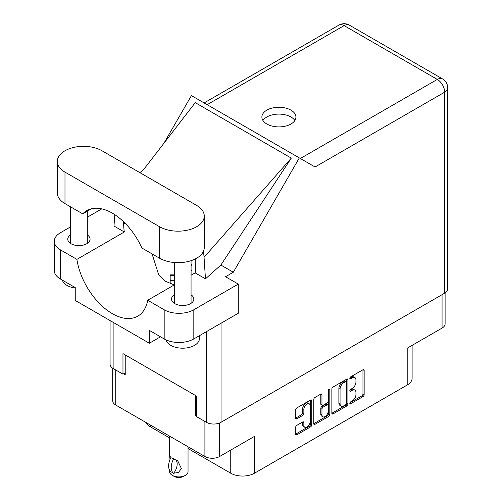 <?xml version="1.0" encoding="UTF-8"?>
<svg xmlns="http://www.w3.org/2000/svg" width="502" height="502" viewBox="0 0 502 502"><rect width="100%" height="100%" fill="white"/><g stroke="black" fill="none" stroke-linecap="round" stroke-linejoin="round"><path stroke-width="0.75" d="M309.182 403.746L307.996 403.056A4.405 2.541 120 0 0 305.793 403.275A4.405 2.541 120 0 0 302.681 408.672L303.867 409.356A4.405 2.541 120 0 1 306.979 403.959A4.405 2.541 120 0 1 309.182 403.746A4.405 2.541 120 0 1 310.092 405.76L310.092 421.686A4.405 2.541 120 0 1 308.172 426.116A4.405 2.541 120 0 1 304.777 427.296A4.405 2.541 120 0 1 303.867 425.282L303.867 422.628A1.644 0.948 120 0 0 303.522 421.875A1.644 0.948 120 0 0 302.7 421.956L296.82 425.351A1.644 0.948 120 0 0 295.659 427.365L295.659 434.148A1.644 0.948 120 0 0 295.998 434.901A1.644 0.948 120 0 0 296.82 434.826L310.556 426.895A1.644 0.948 120 0 0 311.723 424.88L311.723 400.684A1.644 0.948 120 0 0 311.378 399.931A1.644 0.948 120 0 0 310.556 400.012L296.82 407.944A1.644 0.948 120 0 0 295.659 409.958L295.659 418.16A1.644 0.948 120 0 0 295.998 418.913A1.644 0.948 120 0 0 296.82 418.831L302.7 415.436A1.644 0.948 120 0 0 303.867 413.422L303.867 409.356M329.005 389.364L329.82 389.834A1.155 0.665 120 0 0 329.582 389.307A1.155 0.665 120 0 0 329.005 389.364A1.155 0.665 120 0 0 328.189 390.776L328.189 400.985A1.644 0.948 120 0 1 327.028 403.006L323.131 405.252A1.644 0.948 120 0 1 322.303 405.334A1.644 0.948 120 0 1 321.964 404.581L321.964 394.773A1.644 0.948 120 0 0 321.625 394.02A1.644 0.948 120 0 0 320.803 394.101L321.964 394.773M331.86 389.063L331.86 413.253A1.644 0.948 120 0 0 332.198 414.006A1.644 0.948 120 0 0 333.021 413.924L346.756 405.992A1.644 0.948 120 0 0 347.917 403.978L347.917 379.788A1.644 0.948 120 0 0 347.579 379.035A1.644 0.948 120 0 0 346.756 379.117L333.021 387.042A1.644 0.948 120 0 0 331.86 389.063M352.228 400.954L350.628 401.876A1.155 0.665 120 0 0 349.875 402.893A1.155 0.665 120 0 0 350.051 403.815A1.155 0.665 120 0 0 350.628 403.759L362.99 396.618A1.644 0.948 120 0 0 364.157 394.603L364.157 370.413A1.644 0.948 120 0 0 363.818 369.66A1.644 0.948 120 0 0 362.99 369.742L350.628 376.883A1.155 0.665 120 0 0 349.875 377.893A1.155 0.665 120 0 0 350.051 378.822A1.155 0.665 120 0 0 350.628 378.759L352.228 377.837A5.265 3.043 120 0 1 354.858 377.579A5.265 3.043 120 0 1 355.949 379.989L355.949 382.003A5.265 3.043 120 0 1 352.228 388.454L350.628 389.376A1.155 0.665 120 0 0 349.875 390.393A1.155 0.665 120 0 0 350.051 391.315A1.155 0.665 120 0 0 350.628 391.259L352.228 390.336A5.265 3.043 120 0 1 354.858 390.079A5.265 3.043 120 0 1 355.949 392.489L355.949 394.503A5.265 3.043 120 0 1 352.228 400.954M328.659 416.447L314.923 424.372A1.644 0.948 120 0 1 314.101 424.454A1.644 0.948 120 0 1 313.756 423.701L327.473 415.756L328.659 416.447A1.644 0.948 120 0 0 329.82 414.426L329.82 389.834M314.923 424.372L313.756 423.701L313.756 399.51A1.644 0.948 120 0 1 314.923 397.496L320.803 394.101M188.043 448.556L230.757 473.217A16.767 9.682 0 0 0 254.476 473.217L407.204 385.04A16.767 9.682 0 0 0 412.117 378.194L412.117 345.37M407.204 385.04L407.204 348.206L442.067 328.082A10.398 6.005 0 0 0 445.111 323.834L445.111 292.898M112.693 368.204L112.693 400.784A10.398 6.005 0 0 0 115.736 405.032L204.91 456.513A10.398 6.005 0 0 0 219.612 456.513L254.476 436.382L254.476 473.217M150.6 425.156L150.6 426.938L169.594 437.907M150.6 426.938A16.767 9.682 180 0 1 146.295 422.671M196.489 414.683L195.422 415.298L196.489 415.913M195.422 415.298L195.422 395.444M123.561 373.814L125.224 374.768L125.224 354.914M354.858 390.079L353.672 389.389A5.265 3.043 120 0 0 351.042 389.652L352.228 390.336M349.9 390.311L351.042 389.652M354.858 377.579L353.672 376.895A5.265 3.043 120 0 0 351.042 377.153L352.228 377.837M349.9 377.811L351.042 377.153M349.9 402.811L361.804 395.934A1.644 0.948 120 0 0 362.971 393.919L362.971 369.754L364.157 370.413M333.021 413.924L331.86 413.253L345.571 405.309A1.644 0.948 120 0 0 346.731 403.294L346.731 379.129M345.476 404.85A1.155 0.665 120 0 0 346.292 403.439L346.292 382.204A1.155 0.665 120 0 0 346.054 381.677A1.155 0.665 120 0 0 345.476 381.733L343.788 382.712A5.265 3.043 120 0 0 340.061 389.163L340.061 403.677A5.265 3.043 120 0 0 341.153 406.087A5.265 3.043 120 0 0 343.788 405.829L345.476 404.85M346.054 381.677L344.868 380.993A1.155 0.665 120 0 0 344.29 381.049L345.476 381.733M341.153 406.087L339.967 405.403A5.265 3.043 120 0 1 338.875 402.993L338.875 388.479A5.265 3.043 120 0 1 342.602 382.022L344.29 381.049M320.778 394.114L320.778 403.897A1.644 0.948 120 0 0 321.117 404.65L322.303 405.334M328.634 389.677L328.634 413.742L329.82 414.426M321.964 414.765A4.405 2.541 120 0 0 322.874 416.779A4.405 2.541 120 0 0 326.269 415.6A4.405 2.541 120 0 0 328.189 411.169L328.189 405.56A1.644 0.948 120 0 0 327.85 404.807A1.644 0.948 120 0 0 327.028 404.888L323.131 407.135A1.644 0.948 120 0 0 321.964 409.155L321.964 414.765L320.778 414.081A4.405 2.541 120 0 0 321.688 416.095L322.874 416.779M327.85 404.807L326.664 404.123A1.644 0.948 120 0 0 325.842 404.198L327.028 404.888M320.778 414.081L320.778 408.471A1.644 0.948 120 0 1 321.945 406.451L325.842 404.198M327.473 415.756A1.644 0.948 120 0 0 328.634 413.742M304.777 427.296L303.591 426.612A4.405 2.541 120 0 1 302.681 424.598L302.681 421.969M295.659 418.135L301.514 414.752A1.644 0.948 120 0 0 302.681 412.738L302.681 408.672M296.82 434.826L295.659 434.148L309.37 426.211A1.644 0.948 120 0 0 310.537 424.19L310.537 400.025M191.061 264.604L191.977 264.604L191.977 274.694M174.194 275.485L170.165 275.485L170.165 274.87L174.194 274.87L174.194 284.967M170.165 275.485L170.165 283.737M188.043 446.774L188.043 471.573A9.224 5.327 180 0 1 185.345 475.338L183.563 476.367A6.708 3.872 180 0 1 174.075 476.367L172.299 475.338A9.224 5.327 180 0 1 169.594 471.573L169.594 470.236M170.04 459.355L169.594 456.211L171.126 457.322M170.925 457.441A13.498 7.794 120 0 0 170.925 471.798L173.736 473.185A10.398 6.005 -60 0 0 175.687 459.782M173.535 473.304A13.498 7.794 -60 0 1 173.535 458.947L177.746 460.849L181.391 468.548L178.486 472.464L173.736 473.185M185.345 475.338A9.224 5.327 180 0 1 172.299 475.338L174.075 476.367M173.535 458.947L172.299 458.062L173.736 458.828M101.981 150.763A26.16 15.104 -0 0 0 64.984 150.763A26.16 15.104 -0 0 0 57.322 161.443A26.16 15.104 -0 0 0 64.984 172.123L159.611 226.753A26.16 15.104 -0 0 0 188.118 230.029A26.16 15.104 -0 0 0 204.27 216.073A26.16 15.104 -0 0 0 196.608 205.393L101.981 150.763M199.445 335.681L199.445 338.517A16.767 9.682 180 0 1 194.531 345.363A16.767 9.682 180 0 1 177.382 347.704A16.767 9.682 180 0 1 166.074 339.898M75.244 288.06A16.767 9.682 180 0 1 62.361 280.147M174.288 294.837A11.151 6.438 -0 0 0 171.521 299.085A11.151 6.438 -0 0 0 178.405 305.034A11.151 6.438 -0 0 0 190.559 303.635A11.151 6.438 -0 0 0 193.828 299.085A11.151 6.438 -0 0 0 191.061 294.837M70.531 234.936A11.151 6.438 -0 0 0 67.764 239.178A11.151 6.438 -0 0 0 74.647 245.127A11.151 6.438 -0 0 0 86.802 243.734A11.151 6.438 -0 0 0 90.071 239.178A11.151 6.438 -0 0 0 87.304 234.936M290.934 124.025A17.024 9.827 -0 0 0 295.923 117.079A17.024 9.827 -0 0 0 285.412 107.999A17.024 9.827 -0 0 0 266.863 110.133A17.024 9.827 -0 0 0 261.881 117.079A17.024 9.827 -0 0 0 272.385 126.159A17.024 9.827 -0 0 0 290.934 124.025M262.948 120.505A17.024 9.827 180 0 1 266.863 116.979A17.024 9.827 180 0 1 294.856 120.505M57.322 161.443L57.322 192.931A26.16 15.104 -0 0 0 64.984 203.611L82.736 213.865A50.978 29.436 -120 0 1 86.808 210.608A50.978 29.436 -120 0 1 141.859 247.994L159.611 258.248A26.16 15.104 -0 0 0 188.118 261.523A26.16 15.104 -0 0 0 204.27 247.568L204.27 216.073M164.179 309.765A20.965 12.104 -0 0 0 193.822 309.765L238.287 284.088L238.287 313.254L193.822 338.932A20.965 12.104 180 0 1 164.179 338.932L164.179 309.765L147.707 300.252L174.288 284.91M160.502 336.804L149.351 343.242L149.351 330.372L164.179 338.932M70.531 226.904L60.422 232.746A20.965 12.104 -0 0 0 54.279 241.305A20.965 12.104 -0 0 0 60.422 249.858L60.422 279.024L75.244 287.583L75.244 300.453L149.351 343.242M60.422 279.024A20.965 12.104 180 0 1 54.279 270.465L54.279 241.305M444.678 293.162L444.678 92.161A10.398 6.005 180 0 0 447.721 87.913L447.721 288.92A10.398 6.005 180 0 1 444.678 293.162L221.037 422.282A10.398 6.005 180 0 1 206.328 422.282L196.489 416.597L196.489 396.059L122.971 353.615L122.971 374.153L113.126 368.474A10.398 6.005 180 0 1 110.082 364.226L110.082 320.571M238.287 284.088L225.542 276.734L233.317 272.241L299.33 157.904L314.949 166.921M163.865 143.334L191.425 95.6L299.33 157.904M101.774 208.87L87.304 217.222M114.795 214.674L113.992 226.019L124.32 231.987L76.888 259.371L60.422 249.858M233.317 272.241L220.867 265.056L205.469 278.836L195.14 272.868L191.061 275.228M143.553 169.657L195.259 102.653L291.304 158.111L204.057 257.325L205.469 278.836M220.867 265.056L291.304 158.111M122.971 374.153L125.224 372.854M76.888 259.371A50.978 29.436 -120 0 0 101.699 305.674A50.978 29.436 -120 0 0 137.786 316.16A50.978 29.436 -120 0 0 147.707 300.252M152.087 253.905L158.525 274.318L165.384 281.227L174.244 284.935M195.78 258.706L195.78 265.433A50.978 29.436 60 0 1 195.14 272.868M204.057 257.325A62.888 36.307 -120 0 0 203.417 251.395M124.32 231.987A50.978 29.436 60 0 1 123.68 223.81L123.68 221.834M91.665 208.713L82.736 213.865M442.067 328.082L442.067 294.668M219.612 456.513L219.612 422.966M115.736 405.032L115.736 369.98M204.91 456.513L204.91 421.46M349.812 390.788L350.628 391.259M349.812 378.288L350.628 378.759M362.971 393.919L364.157 394.603M361.804 395.934L362.99 396.618M349.812 403.288L350.628 403.759M346.756 379.117L347.917 379.788M346.731 403.294L347.917 403.978M345.571 405.309L346.756 405.992M342.602 382.022L343.788 382.712M338.875 388.479L340.061 389.163M338.875 402.993L340.061 403.677M320.778 403.897L321.964 404.581M321.945 406.451L323.131 407.135M320.778 408.471L321.964 409.155M302.7 421.956L303.867 422.628M302.681 424.598L303.867 425.282M302.681 412.738L303.867 413.422M301.514 414.752L302.7 415.436M295.659 418.16L296.82 418.831M310.556 400.012L311.723 400.684M310.537 424.19L311.723 424.88M309.37 426.211L310.556 426.895M230.757 450.074L230.757 473.217M191.977 265.219L191.061 265.219M191.977 270.446L191.061 270.446M191.413 275.021L191.061 275.021M174.194 280.718L170.165 280.718M221.037 323.219L221.037 422.282M300.365 158.5L437.324 79.423A10.398 6.005 60 0 1 444.678 92.161L315.068 166.99M447.721 87.913A10.398 10.398 0 0 0 442.519 78.908A10.398 6.005 120 0 0 437.324 79.423L344.121 25.615L207.163 104.686M206.328 422.282L206.328 331.709M113.126 322.328L113.126 368.474M124.948 223.083L123.68 223.81M193.822 309.765L193.822 338.932M338.919 25.1A10.398 6.005 60 0 1 344.121 25.615A10.398 6.005 120 0 1 349.317 25.1A10.398 10.398 0 0 0 338.919 25.1L204.113 102.929M159.611 258.248L159.611 226.753M64.984 203.611L64.984 172.123M169.594 436.125L169.594 456.211M70.531 206.818L70.531 243.426M174.288 262.508L174.288 303.327M144.35 168.936L139.901 172.657M442.519 78.908L349.317 25.1M191.061 260.689L191.061 303.327M87.304 211.229L87.304 243.426"/></g></svg>
